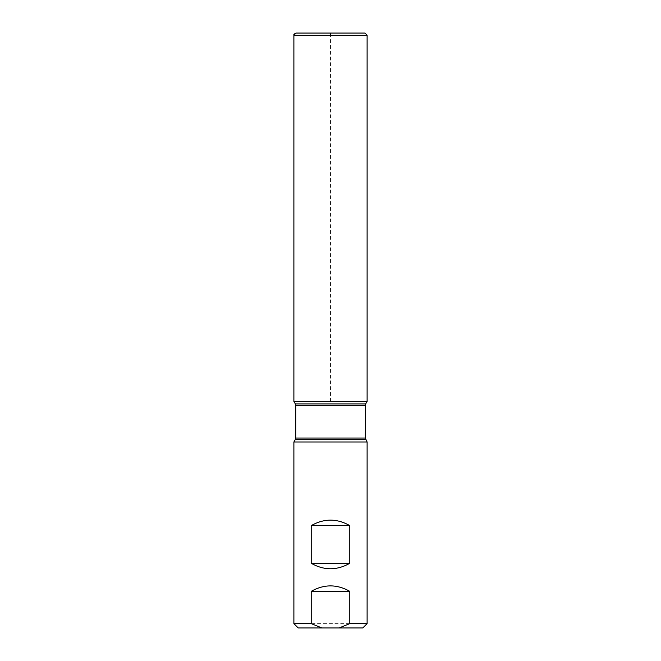 <?xml version="1.0" encoding="UTF-8"?>
<svg xmlns="http://www.w3.org/2000/svg" width="661" height="661" viewBox="0 0 661 661"><rect width="100%" height="100%" fill="white"/><g stroke="black" fill="none" stroke-linecap="round" stroke-linejoin="round"><path stroke-width="0.5" stroke-dasharray="3.31 2.48" d="M298.218 627.95L362.782 627.95M293.889 441.986L367.111 441.986M367.111 623.629L293.889 623.629M367.111 401.409L293.889 401.409L367.111 401.409M330.5 401.409L330.5 35.24M295.335 439.482L365.665 439.482M365.665 403.912L295.335 403.912M295.723 405.35L365.277 405.35M365.277 438.036L295.723 438.036M293.889 35.24L367.111 35.24"/><path stroke-width="0.99" d="M293.889 623.629L298.218 627.95L362.782 627.95L367.111 623.629L367.111 441.986L293.889 441.986L293.889 623.629L311.215 623.629L311.215 591.339L349.785 591.339C336.928 584.076 324.072 584.076 311.215 591.339M367.111 623.629L349.785 623.629L349.785 591.339M311.215 563.296C324.072 570.559 336.928 570.559 349.785 563.296L349.785 525.594C336.928 518.331 324.072 518.331 311.215 525.594L311.215 563.296L349.785 563.296M349.785 623.629L339.101 627.95M321.899 627.95L311.215 623.629M330.5 35.24L330.5 33.05L296.078 33.05L293.889 35.24L293.889 401.409L367.111 401.409L293.889 401.409L295.335 403.912L365.665 403.912L365.277 438.036L367.111 441.986M311.215 525.594L349.785 525.594M364.922 33.05L296.078 33.05L364.922 33.05L367.111 35.24L367.111 401.409L365.665 403.912M367.111 35.24L293.889 35.24L293.889 401.409L330.5 401.409M365.665 439.482L295.335 439.482L293.889 441.986M365.277 405.35L295.723 405.35L295.723 438.036L365.277 438.036M295.723 438.036L295.335 439.482M295.335 403.912L295.723 405.35M293.889 35.24C294.666 34.554 292.269 34.967 296.078 33.05"/></g></svg>
